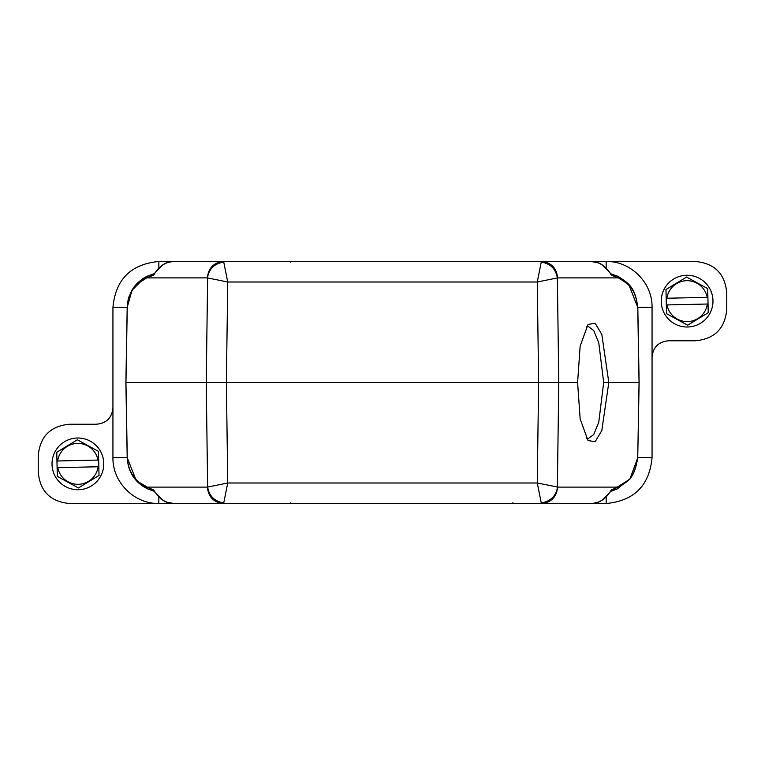 <?xml version="1.0" encoding="UTF-8"?>
<svg xmlns="http://www.w3.org/2000/svg" width="765" height="765" viewBox="0 0 765 765"><rect width="100%" height="100%" fill="white"/><g stroke="black" fill="none" stroke-linecap="round" stroke-linejoin="round"><path stroke-width="1.15" d="M586.21 438.058L588.218 438.622L593.707 434.577L598.775 422.156L603.69 382.5L598.775 342.844L593.716 330.49L588.218 326.378L586.21 326.923M154.702 491.905L162.916 500.272L166.837 502.184L173.865 503.504L223.485 503.513C213.827 502.548 208.453 497.087 207.363 487.114L146.622 487.114C134.535 481.128 128.08 471.221 127.258 457.394L127.181 457.394C128.013 472.043 134.879 482.562 147.76 488.969L146.622 487.114L153.258 489.686L154.779 491.36L147.76 488.969L154.587 491.455C160.134 499.688 166.569 503.705 173.865 503.513L69.538 503.513C50.471 501.716 40.038 491.293 38.25 472.215L38.25 455.519C40.038 436.442 50.471 426.019 69.538 424.231L96.256 424.231C106.507 423.351 112.073 417.795 112.943 407.535L112.943 307.387C115.563 279.416 130.863 264.116 158.833 261.487L173.865 261.487C166.569 261.305 160.134 265.321 154.587 273.545L147.76 276.031L146.622 277.886L153.258 275.314L154.779 273.641L147.76 276.031C137.126 281.654 129.046 288.721 127.181 307.607L112.943 307.387M240.918 261.487L277.523 261.487M279.139 261.487L286.081 261.487M478.919 261.487L485.861 261.487M514.099 261.487L563.862 261.487M136.151 480.353L127.191 457.613L125.881 382.5L226.383 382.5L227.731 281.998L207.363 277.886C208.453 267.913 213.827 262.452 223.485 261.487L695.462 261.487C714.529 263.284 724.962 273.707 726.75 292.785L726.75 309.481C724.962 328.558 714.529 338.981 695.462 340.769L668.744 340.769C658.493 341.649 652.928 347.205 652.057 357.465L652.057 457.613C649.437 485.584 634.137 500.884 606.167 503.513L591.135 503.513C598.431 503.695 604.866 499.679 610.413 491.455L617.24 488.969L618.378 487.114L611.742 489.686L610.221 491.36L617.24 488.969L630.465 478.393L637.819 457.394L652.057 457.613M561.548 503.513L514.099 503.513L512.674 502.901M487.468 503.513L240.918 503.513M112.943 407.535L112.943 457.613C112.379 482.141 134.305 504.078 158.843 503.513L158.843 497.164M147.76 276.031C143.036 277.925 138.408 281.74 133.875 287.487L129.495 295.615C128.396 297.728 127.631 301.726 127.181 307.607L125.881 382.5L127.258 307.607C130.892 282.668 140.129 283.069 146.622 277.886L207.363 277.886M154.31 273.755L147.148 276.318M144.595 277.695L132.029 290.298L127.191 307.387M652.057 357.465L652.057 307.387C652.622 282.859 630.695 260.922 606.157 261.487L606.157 267.836M611.742 275.314L618.378 277.886L617.24 276.031L610.221 273.641L611.742 275.314L610.298 273.095L610.843 273.947L617.24 276.031C628.945 283.079 635.304 287.449 637.819 307.607L628.859 284.656M610.413 273.545C604.866 265.312 598.431 261.295 591.135 261.487L541.515 261.487C551.173 262.452 556.547 267.913 557.637 277.886L618.378 277.886C629.232 284.446 635.428 288.577 637.742 307.607L639.119 382.5L637.742 457.394C634.109 482.332 624.871 481.931 618.378 487.114L557.637 487.114C556.547 497.087 551.173 502.548 541.515 503.513L591.135 503.513L541.515 503.513L541.247 502.892C555.992 500.75 557.475 488.319 557.369 486.989L557.637 487.114M610.69 491.245L629.882 479.139L637.809 457.613M350.456 503.513L351.431 503.513M368.061 503.513L388.697 503.513M413.569 503.513L414.553 503.513M154.31 491.245L136.61 480.86M610.69 273.755L618.254 276.528M619.287 277.064L628.381 284.131M637.819 307.607L639.119 382.5L608.806 382.5L601.816 430.532L595.151 441.711L588.027 440.564L580.147 418.924L577.594 382.5L538.617 382.5L537.269 483.002L557.369 486.989L558.766 382.5L557.369 278.011C555.782 268.84 550.408 263.543 541.247 262.108L541.515 261.487M153.258 489.686L154.587 491.455M153.258 275.314L154.587 273.545M541.515 503.513L223.485 503.513L223.753 502.892C214.592 501.457 209.218 496.16 207.631 486.989L206.234 382.5L207.631 278.011C207.525 276.691 208.998 264.25 223.753 262.108L223.485 261.487L173.865 261.487M611.742 489.686L610.413 491.455M250.882 503.513L240.975 503.513M487.401 503.513L485.727 503.513M524.025 503.513L514.118 503.513M207.363 487.114L227.731 483.002L226.383 382.5L538.617 382.5L537.269 281.998L541.247 262.108M474.864 261.487L290.337 261.487L290.337 262.089M557.637 277.886L537.269 281.998L227.731 281.998L223.753 262.108M290.337 502.911L290.155 503.513M223.753 502.892L227.731 483.002L537.269 483.002L541.247 502.892M577.594 382.5L580.147 346.096L588.027 324.417L595.151 323.299L601.826 334.487L608.806 382.481M103.753 463.294A25.867 25.867 0 0 0 77.322 438.001A25.867 25.867 0 0 0 52.03 464.441A25.867 25.867 0 0 0 78.46 489.734A25.867 25.867 0 0 0 103.753 463.294A25.867 25.867 0 0 1 78.46 489.734A25.867 25.867 0 0 1 52.03 464.441A25.867 25.867 0 0 1 77.322 438.001A25.867 25.867 0 0 1 103.753 463.294M98.484 451.36L99.02 475.447L78.422 487.955L57.299 476.375L56.763 452.287L77.361 439.779L98.484 451.36M77.437 443.423A20.445 20.445 0 0 1 97.987 460.081L57.652 460.979A20.445 20.445 0 0 1 77.437 443.423M98.819 466.746L98.13 466.755A20.445 20.445 0 0 1 57.796 467.654L98.819 466.746M57.652 460.979L56.954 460.989L57.652 460.979M712.97 300.559A25.867 25.867 0 0 0 686.54 275.266A25.867 25.867 0 0 0 661.247 301.706A25.867 25.867 0 0 0 687.678 326.999A25.867 25.867 0 0 0 712.97 300.559A25.867 25.867 0 0 1 687.678 326.999A25.867 25.867 0 0 1 661.247 301.706A25.867 25.867 0 0 1 686.54 275.266A25.867 25.867 0 0 1 712.97 300.559M707.702 288.625L708.237 312.713L687.639 325.221L666.516 313.64L665.98 289.553L686.578 277.045L707.702 288.625M686.654 280.688A20.445 20.445 0 0 1 707.204 297.346L666.87 298.245A20.445 20.445 0 0 1 686.654 280.688M708.046 304.011L707.348 304.021A20.445 20.445 0 0 1 667.013 304.919L708.046 304.011M666.87 298.245L666.181 298.254L666.87 298.245M603.69 382.471L608.806 382.471M112.943 457.613L127.191 457.613M158.833 261.487L158.833 267.846M652.057 307.387L637.809 307.387M606.167 503.513L606.167 497.154M127.258 457.394L125.948 382.5L127.258 307.607M637.742 307.607L639.052 382.5L637.742 457.394M637.819 457.394L637.761 458.799M172.383 261.553L166.885 262.797L162.955 264.7L154.702 273.095M250.738 261.487L249.744 261.487M243.978 261.487L241.491 261.487M523.509 261.487L521.022 261.487M515.256 261.487L514.262 261.487M524.082 261.487L591.135 261.487L598.163 262.816L602.084 264.728L610.298 273.095M592.617 503.447L598.115 502.203L602.045 500.3L610.298 491.905M522.849 503.513L519.33 503.513M515.84 503.513L514.233 503.513M250.738 503.513L249.122 503.513M245.412 503.513L241.453 503.513"/></g></svg>
